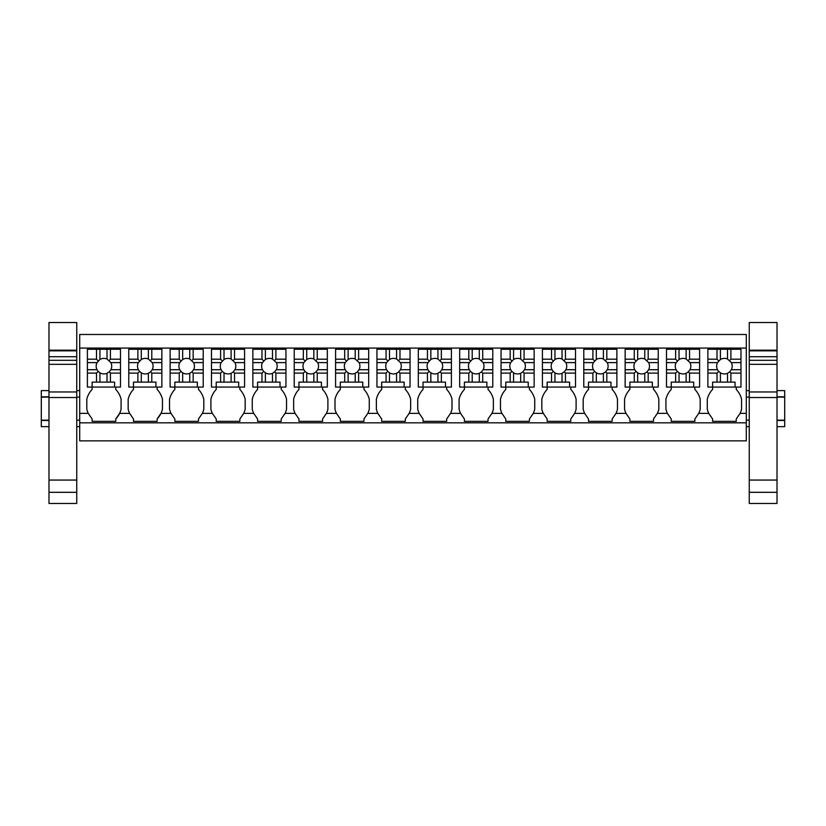 <?xml version="1.0" encoding="UTF-8"?>
<svg xmlns="http://www.w3.org/2000/svg" width="826" height="826" viewBox="0 0 826 826"><rect width="100%" height="100%" fill="white"/><g stroke="black" fill="none" stroke-linecap="round" stroke-linejoin="round"><path stroke-width="1.24" d="M79.709 422.829L746.291 422.829L746.291 440.857L79.709 440.857L79.709 334.489L746.291 334.489L746.291 413.372L740.096 413.372L736.245 418.988L736.245 421.353L712.601 421.353L712.601 418.988L708.749 413.372L698.734 413.372L694.872 418.988L694.872 421.353L671.239 421.353L671.239 418.988L667.387 413.372L657.362 413.372L653.511 418.988L653.511 421.353L629.877 421.353L629.877 418.988L626.025 413.372L616 413.372L612.149 418.988L612.149 421.353L588.504 421.353L588.504 418.988L584.653 413.372L574.638 413.372L570.776 418.988L570.776 421.353L547.142 421.353L547.142 418.988L543.291 413.372L533.266 413.372L529.414 418.988L529.414 421.353L505.78 421.353L505.78 418.988L501.929 413.372L491.904 413.372L488.052 418.988L488.052 421.353L464.408 421.353L464.408 418.988L460.557 413.372L450.531 413.372L446.68 418.988L446.68 421.353L423.046 421.353L423.046 418.988L419.195 413.372L409.169 413.372L405.318 418.988L405.318 421.353L381.684 421.353L381.684 418.988L377.833 413.372L367.807 413.372L363.956 418.988L363.956 421.353L340.312 421.353L340.312 418.988L336.461 413.372L326.435 413.372L322.584 418.988L322.584 421.353L298.95 421.353L298.95 418.988L295.099 413.372L285.073 413.372L281.222 418.988L281.222 421.353L257.588 421.353L257.588 418.988L253.727 413.372L243.711 413.372L239.86 418.988L239.86 421.353L216.216 421.353L216.216 418.988L212.365 413.372L202.339 413.372L198.488 418.988L198.488 421.353L174.854 421.353L174.854 418.988L171.003 413.372L160.977 413.372L157.126 418.988A21.424 21.424 0 0 0 162.443 409.211L162.443 399.216A21.424 21.424 0 0 0 157.126 389.438L157.126 387.074M79.709 348.076L746.291 348.076M746.291 422.829L746.291 413.372M128.763 359.196L137.88 359.196L137.88 349.253L128.763 349.253L128.763 387.074L133.482 387.074L133.482 389.438A21.424 21.424 0 0 0 128.164 399.216L128.164 409.211A21.424 21.424 0 0 0 129.63 413.372L133.482 418.988L133.482 421.353L157.126 421.353L157.126 418.988M129.63 413.372L119.615 413.372L115.754 418.988A21.424 21.424 0 0 0 121.081 409.211L121.081 399.216A21.424 21.424 0 0 0 115.754 389.438L115.754 387.074M87.391 359.196L96.508 359.196L96.508 349.253L87.391 349.253L87.391 387.074L92.12 387.074L92.12 389.438A21.424 21.424 0 0 0 86.802 399.216L86.802 409.211A21.424 21.424 0 0 0 88.268 413.372L92.12 418.988L92.12 421.353L115.754 421.353L115.754 418.988M707.882 359.196L716.999 359.196L716.999 349.253L707.882 349.253L707.882 387.074L712.601 387.074L712.601 389.438A21.424 21.424 0 0 0 707.283 399.216L707.283 409.211A21.424 21.424 0 0 0 708.749 413.372M740.096 413.372A21.424 21.424 0 0 0 741.562 409.211L741.562 399.216A21.424 21.424 0 0 0 736.245 389.438L736.245 387.074M170.125 359.196L179.242 359.196L179.242 349.253L170.125 349.253L170.125 387.074L174.854 387.074L174.854 389.438A21.424 21.424 0 0 0 169.536 399.216L169.536 409.211A21.424 21.424 0 0 0 171.003 413.372M202.339 413.372A21.424 21.424 0 0 0 203.805 409.211L203.805 399.216A21.424 21.424 0 0 0 198.488 389.438L198.488 387.074M211.487 359.196L220.604 359.196L220.604 349.253L211.487 349.253L211.487 387.074L216.216 387.074L216.216 389.438A21.424 21.424 0 0 0 210.898 399.216L210.898 409.211A21.424 21.424 0 0 0 212.365 413.372M243.711 413.372A21.424 21.424 0 0 0 245.177 409.211L245.177 399.216A21.424 21.424 0 0 0 239.86 389.438L239.86 387.074M252.859 359.196L261.976 359.196L261.976 349.253L252.859 349.253L252.859 387.074L257.588 387.074L257.588 389.438A21.424 21.424 0 0 0 252.26 399.216L252.26 409.211A21.424 21.424 0 0 0 253.727 413.372M285.073 413.372A21.424 21.424 0 0 0 286.539 409.211L286.539 399.216A21.424 21.424 0 0 0 281.222 389.438L281.222 387.074M294.221 359.196L303.338 359.196L303.338 349.253L294.221 349.253L294.221 387.074L298.95 387.074L298.95 389.438A21.424 21.424 0 0 0 293.633 399.216L293.633 409.211A21.424 21.424 0 0 0 295.099 413.372M326.435 413.372A21.424 21.424 0 0 0 327.901 409.211L327.901 399.216A21.424 21.424 0 0 0 322.584 389.438L322.584 387.074M335.583 359.196L344.7 359.196L344.7 349.253L335.583 349.253L335.583 387.074L340.312 387.074L340.312 389.438A21.424 21.424 0 0 0 334.995 399.216L334.995 409.211A21.424 21.424 0 0 0 336.461 413.372M367.807 413.372A21.424 21.424 0 0 0 369.274 409.211L369.274 399.216A21.424 21.424 0 0 0 363.956 389.438L363.956 387.074M376.955 359.196L386.072 359.196L386.072 349.253L376.955 349.253L376.955 387.074L381.684 387.074L381.684 389.438A21.424 21.424 0 0 0 376.367 399.216L376.367 409.211A21.424 21.424 0 0 0 377.833 413.372M409.169 413.372A21.424 21.424 0 0 0 410.636 409.211L410.636 399.216A21.424 21.424 0 0 0 405.318 389.438L405.318 387.074M418.317 359.196L427.434 359.196L427.434 349.253L418.317 349.253L418.317 387.074L423.046 387.074L423.046 389.438A21.424 21.424 0 0 0 417.729 399.216L417.729 409.211A21.424 21.424 0 0 0 419.195 413.372M450.531 413.372A21.424 21.424 0 0 0 451.998 409.211L451.998 399.216A21.424 21.424 0 0 0 446.68 389.438L446.68 387.074M459.679 359.196L468.796 359.196L468.796 349.253L459.679 349.253L459.679 387.074L464.408 387.074L464.408 389.438A21.424 21.424 0 0 0 459.091 399.216L459.091 409.211A21.424 21.424 0 0 0 460.557 413.372M491.904 413.372A21.424 21.424 0 0 0 493.37 409.211L493.37 399.216A21.424 21.424 0 0 0 488.052 389.438L488.052 387.074M501.052 359.196L510.169 359.196L510.169 349.253L501.052 349.253L501.052 387.074L505.78 387.074L505.78 389.438A21.424 21.424 0 0 0 500.463 399.216L500.463 409.211A21.424 21.424 0 0 0 501.929 413.372M533.266 413.372A21.424 21.424 0 0 0 534.732 409.211L534.732 399.216A21.424 21.424 0 0 0 529.414 389.438L529.414 387.074M542.414 359.196L551.531 359.196L551.531 349.253L542.414 349.253L542.414 387.074L547.142 387.074L547.142 389.438A21.424 21.424 0 0 0 541.825 399.216L541.825 409.211A21.424 21.424 0 0 0 543.291 413.372M574.638 413.372A21.424 21.424 0 0 0 576.104 409.211L576.104 399.216A21.424 21.424 0 0 0 570.776 389.438L570.776 387.074M583.786 359.196L592.892 359.196L592.892 349.253L583.786 349.253L583.786 387.074L588.504 387.074L588.504 389.438A21.424 21.424 0 0 0 583.187 399.216L583.187 409.211A21.424 21.424 0 0 0 584.653 413.372M616 413.372A21.424 21.424 0 0 0 617.466 409.211L617.466 399.216A21.424 21.424 0 0 0 612.149 389.438L612.149 387.074M625.148 359.196L634.265 359.196L634.265 349.253L625.148 349.253L625.148 387.074L629.877 387.074L629.877 389.438A21.424 21.424 0 0 0 624.559 399.216L624.559 409.211A21.424 21.424 0 0 0 626.025 413.372M657.362 413.372A21.424 21.424 0 0 0 658.828 409.211L658.828 399.216A21.424 21.424 0 0 0 653.511 389.438L653.511 387.074M666.51 359.196L675.627 359.196L675.627 349.253L666.51 349.253L666.51 387.074L671.239 387.074L671.239 389.438A21.424 21.424 0 0 0 665.921 399.216L665.921 409.211A21.424 21.424 0 0 0 667.387 413.372M698.734 413.372A21.424 21.424 0 0 0 700.2 409.211L700.2 399.216A21.424 21.424 0 0 0 694.872 389.438L694.872 387.074M79.709 420.166L76.756 420.166M48.982 420.166L41.3 420.166L41.3 397.12L48.982 397.12M79.709 397.12L76.756 397.12M48.982 426.66L41.3 426.66L41.3 420.465L48.982 420.465M79.709 426.66L76.756 426.66M41.3 397.12L41.3 390.615L48.982 390.615M41.3 396.821L48.982 396.821M777.018 420.166L784.7 420.166L784.7 397.12L777.018 397.12M749.244 397.12L746.291 397.12M749.244 420.166L746.291 420.166M784.7 420.166L784.7 426.66L777.018 426.66M749.244 426.66L746.291 426.66M777.018 396.821L784.7 396.821L784.7 390.615L777.018 390.615M777.018 420.465L784.7 420.465M99.925 382.118L99.925 372.815A7.775 7.775 0 0 0 107.008 373.3L107.008 382.118L96.508 382.118L96.508 373.115L98.211 371.411L99.925 372.815M110.426 382.118L110.426 373.115L120.482 373.115L120.482 387.074L114.577 387.074L114.577 382.118L107.008 382.118M114.577 387.074L92.12 387.074L92.12 382.118L96.508 382.118M110.426 373.115L109.197 371.886L107.008 373.3M107.008 359.011A7.775 7.775 0 0 0 99.925 359.506L99.925 349.253L107.008 349.253L107.008 359.011L110.86 362.614L120.482 362.614L120.482 373.115M109.197 371.886L110.86 369.707A7.775 7.775 0 0 0 110.86 362.614M98.211 371.411L97.024 369.707A7.775 7.775 0 0 1 97.024 362.614L99.925 359.506M87.391 369.707L97.024 369.707M87.391 373.115L96.508 373.115M110.86 369.707L120.482 369.707M110.426 359.196L120.482 359.196L120.482 349.253L110.426 349.253L110.426 359.196L109.197 360.425M110.426 349.253L107.008 349.253M120.482 359.196L120.482 362.614M87.391 362.614L97.024 362.614M96.508 359.196L98.211 360.9M96.508 349.253L99.925 349.253M141.287 382.118L141.287 372.815A7.775 7.775 0 0 0 148.381 373.3L148.381 382.118L137.88 382.118L137.88 373.115L139.573 371.411L141.287 372.815M151.788 382.118L151.788 373.115L161.855 373.115L161.855 387.074L155.938 387.074L155.938 382.118L148.381 382.118M155.938 387.074L133.482 387.074L133.482 382.118L137.88 382.118M151.788 373.115L150.559 371.886L148.381 373.3M148.381 359.011A7.775 7.775 0 0 0 141.287 359.506L141.287 349.253L148.381 349.253L148.381 359.011L152.221 362.614L161.855 362.614L161.855 373.115M150.559 371.886L152.221 369.707A7.775 7.775 0 0 0 152.221 362.614M139.573 371.411L138.386 369.707A7.775 7.775 0 0 1 138.386 362.614L141.287 359.506M128.763 369.707L138.386 369.707M128.763 373.115L137.88 373.115M152.221 369.707L161.855 369.707M151.788 359.196L161.855 359.196L161.855 349.253L151.788 349.253L151.788 359.196L150.559 360.425M151.788 349.253L148.381 349.253M161.855 359.196L161.855 362.614M128.763 362.614L138.386 362.614M137.88 359.196L139.573 360.9M137.88 349.253L141.287 349.253M182.649 382.118L182.649 372.815A7.775 7.775 0 0 0 189.743 373.3L189.743 382.118L179.242 382.118L179.242 373.115L180.946 371.411L182.649 372.815M193.16 382.118L193.16 373.115L203.217 373.115L203.217 387.074L197.311 387.074L197.311 382.118L189.743 382.118M197.311 387.074L174.854 387.074L174.854 382.118L179.242 382.118M193.16 373.115L191.931 371.886L189.743 373.3M189.743 359.011A7.775 7.775 0 0 0 182.649 359.506L182.649 349.253L189.743 349.253L189.743 359.011L193.594 362.614L203.217 362.614L203.217 373.115M191.931 371.886L193.594 369.707A7.775 7.775 0 0 0 193.594 362.614M180.946 371.411L179.748 369.707A7.775 7.775 0 0 1 179.748 362.614L182.649 359.506M170.125 369.707L179.748 369.707M170.125 373.115L179.242 373.115M193.594 369.707L203.217 369.707M193.16 359.196L203.217 359.196L203.217 349.253L193.16 349.253L193.16 359.196L191.931 360.425M193.16 349.253L189.743 349.253M203.217 359.196L203.217 362.614M170.125 362.614L179.748 362.614M179.242 359.196L180.946 360.9M179.242 349.253L182.649 349.253M224.022 382.118L224.022 372.815A7.775 7.775 0 0 0 231.104 373.3L231.104 382.118L220.604 382.118L220.604 373.115L222.308 371.411L224.022 372.815M234.522 382.118L234.522 373.115L244.579 373.115L244.579 387.074L238.673 387.074L238.673 382.118L231.104 382.118M238.673 387.074L216.216 387.074L216.216 382.118L220.604 382.118M234.522 373.115L233.293 371.886L231.104 373.3M231.104 359.011A7.775 7.775 0 0 0 224.022 359.506L224.022 349.253L231.104 349.253L231.104 359.011L234.956 362.614L244.579 362.614L244.579 373.115M233.293 371.886L234.956 369.707A7.775 7.775 0 0 0 234.956 362.614M222.308 371.411L221.12 369.707A7.775 7.775 0 0 1 221.12 362.614L224.022 359.506M211.487 369.707L221.12 369.707M211.487 373.115L220.604 373.115M234.956 369.707L244.579 369.707M234.522 359.196L244.579 359.196L244.579 349.253L234.522 349.253L234.522 359.196L233.293 360.425M234.522 349.253L231.104 349.253M244.579 359.196L244.579 362.614M211.487 362.614L221.12 362.614M220.604 359.196L222.308 360.9M220.604 349.253L224.022 349.253M265.383 382.118L265.383 372.815A7.775 7.775 0 0 0 272.477 373.3L272.477 382.118L261.976 382.118L261.976 373.115L263.67 371.411L265.383 372.815M275.884 382.118L275.884 373.115L285.951 373.115L285.951 387.074L280.035 387.074L280.035 382.118L272.477 382.118M280.035 387.074L257.588 387.074L257.588 382.118L261.976 382.118M275.884 373.115L274.655 371.886L272.477 373.3M272.477 359.011A7.775 7.775 0 0 0 265.383 359.506L265.383 349.253L272.477 349.253L272.477 359.011L276.318 362.614L285.951 362.614L285.951 373.115M274.655 371.886L276.318 369.707A7.775 7.775 0 0 0 276.318 362.614M263.67 371.411L262.482 369.707A7.775 7.775 0 0 1 262.482 362.614L265.383 359.506M252.859 369.707L262.482 369.707M252.859 373.115L261.976 373.115M276.318 369.707L285.951 369.707M275.884 359.196L285.951 359.196L285.951 349.253L275.884 349.253L275.884 359.196L274.655 360.425M275.884 349.253L272.477 349.253M285.951 359.196L285.951 362.614M252.859 362.614L262.482 362.614M261.976 359.196L263.67 360.9M261.976 349.253L265.383 349.253M306.745 382.118L306.745 372.815A7.775 7.775 0 0 0 313.839 373.3L313.839 382.118L303.338 382.118L303.338 373.115L305.042 371.411L306.745 372.815M317.256 382.118L317.256 373.115L327.313 373.115L327.313 387.074L321.407 387.074L321.407 382.118L313.839 382.118M321.407 387.074L298.95 387.074L298.95 382.118L303.338 382.118M317.256 373.115L316.028 371.886L313.839 373.3M313.839 359.011A7.775 7.775 0 0 0 306.745 359.506L306.745 349.253L313.839 349.253L313.839 359.011L317.69 362.614L327.313 362.614L327.313 373.115M316.028 371.886L317.69 369.707A7.775 7.775 0 0 0 317.69 362.614M305.042 371.411L303.844 369.707A7.775 7.775 0 0 1 303.844 362.614L306.745 359.506M294.221 369.707L303.844 369.707M294.221 373.115L303.338 373.115M317.69 369.707L327.313 369.707M317.256 359.196L327.313 359.196L327.313 349.253L317.256 349.253L317.256 359.196L316.028 360.425M317.256 349.253L313.839 349.253M327.313 359.196L327.313 362.614M294.221 362.614L303.844 362.614M303.338 359.196L305.042 360.9M303.338 349.253L306.745 349.253M348.118 382.118L348.118 372.815A7.775 7.775 0 0 0 355.211 373.3L355.211 382.118L344.7 382.118L344.7 373.115L346.404 371.411L348.118 372.815M358.618 382.118L358.618 373.115L368.675 373.115L368.675 387.074L362.769 387.074L362.769 382.118L355.211 382.118M362.769 387.074L340.312 387.074L340.312 382.118L344.7 382.118M358.618 373.115L357.39 371.886L355.211 373.3M355.211 359.011A7.775 7.775 0 0 0 348.118 359.506L348.118 349.253L355.211 349.253L355.211 359.011L359.052 362.614L368.675 362.614L368.675 373.115M357.39 371.886L359.052 369.707A7.775 7.775 0 0 0 359.052 362.614M346.404 371.411L345.216 369.707A7.775 7.775 0 0 1 345.216 362.614L348.118 359.506M335.583 369.707L345.216 369.707M335.583 373.115L344.7 373.115M359.052 369.707L368.675 369.707M358.618 359.196L368.675 359.196L368.675 349.253L358.618 349.253L358.618 359.196L357.39 360.425M358.618 349.253L355.211 349.253M368.675 359.196L368.675 362.614M335.583 362.614L345.216 362.614M344.7 359.196L346.404 360.9M344.7 349.253L348.118 349.253M389.48 382.118L389.48 372.815A7.775 7.775 0 0 0 396.573 373.3L396.573 382.118L386.072 382.118L386.072 373.115L387.766 371.411L389.48 372.815M399.98 382.118L399.98 373.115L410.047 373.115L410.047 387.074L404.131 387.074L404.131 382.118L396.573 382.118M404.131 387.074L381.684 387.074L381.684 382.118L386.072 382.118M399.98 373.115L398.751 371.886L396.573 373.3M396.573 359.011A7.775 7.775 0 0 0 389.48 359.506L389.48 349.253L396.573 349.253L396.573 359.011L400.424 362.614L410.047 362.614L410.047 373.115M398.751 371.886L400.424 369.707A7.775 7.775 0 0 0 400.424 362.614M387.766 371.411L386.578 369.707A7.775 7.775 0 0 1 386.578 362.614L389.48 359.506M376.955 369.707L386.578 369.707M376.955 373.115L386.072 373.115M400.424 369.707L410.047 369.707M399.98 359.196L410.047 359.196L410.047 349.253L399.98 349.253L399.98 359.196L398.751 360.425M399.98 349.253L396.573 349.253M410.047 359.196L410.047 362.614M376.955 362.614L386.578 362.614M386.072 359.196L387.766 360.9M386.072 349.253L389.48 349.253M430.842 382.118L430.842 372.815A7.775 7.775 0 0 0 437.935 373.3L437.935 382.118L427.434 382.118L427.434 373.115L429.138 371.411L430.842 372.815M441.352 382.118L441.352 373.115L451.409 373.115L451.409 387.074L445.503 387.074L445.503 382.118L437.935 382.118M445.503 387.074L423.046 387.074L423.046 382.118L427.434 382.118M441.352 373.115L440.124 371.886L437.935 373.3M437.935 359.011A7.775 7.775 0 0 0 430.842 359.506L430.842 349.253L437.935 349.253L437.935 359.011L441.786 362.614L451.409 362.614L451.409 373.115M440.124 371.886L441.786 369.707A7.775 7.775 0 0 0 441.786 362.614M429.138 371.411L427.94 369.707A7.775 7.775 0 0 1 427.94 362.614L430.842 359.506M418.317 369.707L427.94 369.707M418.317 373.115L427.434 373.115M441.786 369.707L451.409 369.707M441.352 359.196L451.409 359.196L451.409 349.253L441.352 349.253L441.352 359.196L440.124 360.425M441.352 349.253L437.935 349.253M451.409 359.196L451.409 362.614M418.317 362.614L427.94 362.614M427.434 359.196L429.138 360.9M427.434 349.253L430.842 349.253M472.214 382.118L472.214 372.815A7.775 7.775 0 0 0 479.307 373.3L479.307 382.118L468.796 382.118L468.796 373.115L470.5 371.411L472.214 372.815M482.714 382.118L482.714 373.115L492.781 373.115L492.781 387.074L486.865 387.074L486.865 382.118L479.307 382.118M486.865 387.074L464.408 387.074L464.408 382.118L468.796 382.118M482.714 373.115L481.486 371.886L479.307 373.3M479.307 359.011A7.775 7.775 0 0 0 472.214 359.506L472.214 349.253L479.307 349.253L479.307 359.011L483.148 362.614L492.781 362.614L492.781 373.115M481.486 371.886L483.148 369.707A7.775 7.775 0 0 0 483.148 362.614M470.5 371.411L469.313 369.707A7.775 7.775 0 0 1 469.313 362.614L472.214 359.506M459.679 369.707L469.313 369.707M459.679 373.115L468.796 373.115M483.148 369.707L492.781 369.707M482.714 359.196L492.781 359.196L492.781 349.253L482.714 349.253L482.714 359.196L481.486 360.425M482.714 349.253L479.307 349.253M492.781 359.196L492.781 362.614M459.679 362.614L469.313 362.614M468.796 359.196L470.5 360.9M468.796 349.253L472.214 349.253M513.576 382.118L513.576 372.815A7.775 7.775 0 0 0 520.669 373.3L520.669 382.118L510.169 382.118L510.169 373.115L511.862 371.411L513.576 372.815M524.076 382.118L524.076 373.115L534.143 373.115L534.143 387.074L528.237 387.074L528.237 382.118L520.669 382.118M528.237 387.074L505.78 387.074L505.78 382.118L510.169 382.118M524.076 373.115L522.848 371.886L520.669 373.3M520.669 359.011A7.775 7.775 0 0 0 513.576 359.506L513.576 349.253L520.669 349.253L520.669 359.011L524.52 362.614L534.143 362.614L534.143 373.115M522.848 371.886L524.52 369.707A7.775 7.775 0 0 0 524.52 362.614M511.862 371.411L510.675 369.707A7.775 7.775 0 0 1 510.675 362.614L513.576 359.506M501.052 369.707L510.675 369.707M501.052 373.115L510.169 373.115M524.52 369.707L534.143 369.707M524.076 359.196L534.143 359.196L534.143 349.253L524.076 349.253L524.076 359.196L522.848 360.425M524.076 349.253L520.669 349.253M534.143 359.196L534.143 362.614M501.052 362.614L510.675 362.614M510.169 359.196L511.862 360.9M510.169 349.253L513.576 349.253M554.948 382.118L554.948 372.815A7.775 7.775 0 0 0 562.031 373.3L562.031 382.118L551.531 382.118L551.531 373.115L553.234 371.411L554.948 372.815M565.449 382.118L565.449 373.115L575.505 373.115L575.505 387.074L569.599 387.074L569.599 382.118L562.031 382.118M569.599 387.074L547.142 387.074L547.142 382.118L551.531 382.118M565.449 373.115L564.22 371.886L562.031 373.3M562.031 359.011A7.775 7.775 0 0 0 554.948 359.506L554.948 349.253L562.031 349.253L562.031 359.011L565.882 362.614L575.505 362.614L575.505 373.115M564.22 371.886L565.882 369.707A7.775 7.775 0 0 0 565.882 362.614M553.234 371.411L552.036 369.707A7.775 7.775 0 0 1 552.036 362.614L554.948 359.506M542.414 369.707L552.036 369.707M542.414 373.115L551.531 373.115M565.882 369.707L575.505 369.707M565.449 359.196L575.505 359.196L575.505 349.253L565.449 349.253L565.449 359.196L564.22 360.425M565.449 349.253L562.031 349.253M575.505 359.196L575.505 362.614M542.414 362.614L552.036 362.614M551.531 359.196L553.234 360.9M551.531 349.253L554.948 349.253M596.31 382.118L596.31 372.815A7.775 7.775 0 0 0 603.403 373.3L603.403 382.118L592.892 382.118L592.892 373.115L594.596 371.411L596.31 372.815M606.811 382.118L606.811 373.115L616.877 373.115L616.877 387.074L610.961 387.074L610.961 382.118L603.403 382.118M610.961 387.074L588.504 387.074L588.504 382.118L592.892 382.118M606.811 373.115L605.582 371.886L603.403 373.3M603.403 359.011A7.775 7.775 0 0 0 596.31 359.506L596.31 349.253L603.403 349.253L603.403 359.011L607.244 362.614L616.877 362.614L616.877 373.115M605.582 371.886L607.244 369.707A7.775 7.775 0 0 0 607.244 362.614M594.596 371.411L593.409 369.707A7.775 7.775 0 0 1 593.409 362.614L596.31 359.506M583.786 369.707L593.409 369.707M583.786 373.115L592.892 373.115M607.244 369.707L616.877 369.707M606.811 359.196L616.877 359.196L616.877 349.253L606.811 349.253L606.811 359.196L605.582 360.425M606.811 349.253L603.403 349.253M616.877 359.196L616.877 362.614M583.786 362.614L593.409 362.614M592.892 359.196L594.596 360.9M592.892 349.253L596.31 349.253M637.672 382.118L637.672 372.815A7.775 7.775 0 0 0 644.765 373.3L644.765 382.118L634.265 382.118L634.265 373.115L635.968 371.411L637.672 372.815M648.173 382.118L648.173 373.115L658.239 373.115L658.239 387.074L652.333 387.074L652.333 382.118L644.765 382.118M652.333 387.074L629.877 387.074L629.877 382.118L634.265 382.118M648.173 373.115L646.954 371.886L644.765 373.3M644.765 359.011A7.775 7.775 0 0 0 637.672 359.506L637.672 349.253L644.765 349.253L644.765 359.011L648.616 362.614L658.239 362.614L658.239 373.115M646.954 371.886L648.616 369.707A7.775 7.775 0 0 0 648.616 362.614M635.968 371.411L634.771 369.707A7.775 7.775 0 0 1 634.771 362.614L637.672 359.506M625.148 369.707L634.771 369.707M625.148 373.115L634.265 373.115M648.616 369.707L658.239 369.707M648.173 359.196L658.239 359.196L658.239 349.253L648.173 349.253L648.173 359.196L646.954 360.425M648.173 349.253L644.765 349.253M658.239 359.196L658.239 362.614M625.148 362.614L634.771 362.614M634.265 359.196L635.968 360.9M634.265 349.253L637.672 349.253M679.044 382.118L679.044 372.815A7.775 7.775 0 0 0 686.127 373.3L686.127 382.118L675.627 382.118L675.627 373.115L677.33 371.411L679.044 372.815M689.545 382.118L689.545 373.115L699.601 373.115L699.601 387.074L693.695 387.074L693.695 382.118L686.127 382.118M693.695 387.074L671.239 387.074L671.239 382.118L675.627 382.118M689.545 373.115L688.316 371.886L686.127 373.3M686.127 359.011A7.775 7.775 0 0 0 679.044 359.506L679.044 349.253L686.127 349.253L686.127 359.011L689.978 362.614L699.601 362.614L699.601 373.115M688.316 371.886L689.978 369.707A7.775 7.775 0 0 0 689.978 362.614M677.33 371.411L676.143 369.707A7.775 7.775 0 0 1 676.143 362.614L679.044 359.506M666.51 369.707L676.143 369.707M666.51 373.115L675.627 373.115M689.978 369.707L699.601 369.707M689.545 359.196L699.601 359.196L699.601 349.253L689.545 349.253L689.545 359.196L688.316 360.425M689.545 349.253L686.127 349.253M699.601 359.196L699.601 362.614M666.51 362.614L676.143 362.614M675.627 359.196L677.33 360.9M675.627 349.253L679.044 349.253M720.406 382.118L720.406 372.815A7.775 7.775 0 0 0 727.5 373.3L727.5 382.118L716.999 382.118L716.999 373.115L718.692 371.411L720.406 372.815M730.907 382.118L730.907 373.115L740.974 373.115L740.974 387.074L735.057 387.074L735.057 382.118L727.5 382.118M735.057 387.074L712.601 387.074L712.601 382.118L716.999 382.118M730.907 373.115L729.678 371.886L727.5 373.3M727.5 359.011A7.775 7.775 0 0 0 720.406 359.506L720.406 349.253L727.5 349.253L727.5 359.011L731.34 362.614L740.974 362.614L740.974 373.115M729.678 371.886L731.34 369.707A7.775 7.775 0 0 0 731.34 362.614M718.692 371.411L717.505 369.707A7.775 7.775 0 0 1 717.505 362.614L720.406 359.506M707.882 369.707L717.505 369.707M707.882 373.115L716.999 373.115M731.34 369.707L740.974 369.707M730.907 359.196L740.974 359.196L740.974 349.253L730.907 349.253L730.907 359.196L729.678 360.425M730.907 349.253L727.5 349.253M740.974 359.196L740.974 362.614M707.882 362.614L717.505 362.614M716.999 359.196L718.692 360.9M716.999 349.253L720.406 349.253M76.756 350.183L76.756 322.543L48.982 322.543L48.982 350.183L76.756 350.183L76.756 492.306L48.982 492.306L48.982 480.061L76.756 480.061M48.982 492.306L48.982 503.457L76.756 503.457L76.756 492.306M48.982 480.061L48.982 397.543L76.756 397.543M48.982 397.543L48.982 391.968L76.756 391.968M48.982 391.968L48.982 364.328L76.756 364.328M76.756 356.729L48.982 356.729L48.982 364.328M48.982 356.729L48.982 350.844L76.756 350.844M48.982 350.844L48.982 350.183M777.018 350.183L777.018 322.543L749.244 322.543L749.244 350.183L777.018 350.183L777.018 492.306L749.244 492.306L749.244 480.061L777.018 480.061M749.244 492.306L749.244 503.457L777.018 503.457L777.018 492.306M749.244 480.061L749.244 397.543L777.018 397.543M749.244 397.543L749.244 391.968L777.018 391.968M749.244 391.968L749.244 364.328L777.018 364.328M777.018 356.729L749.244 356.729L749.244 364.328M749.244 356.729L749.244 350.844L777.018 350.844M749.244 350.844L749.244 350.183M88.268 413.372L79.709 413.372M48.982 360.312L76.756 360.312M749.244 360.312L777.018 360.312M79.709 390.615L76.756 390.615M749.244 390.615L746.291 390.615"/></g></svg>
